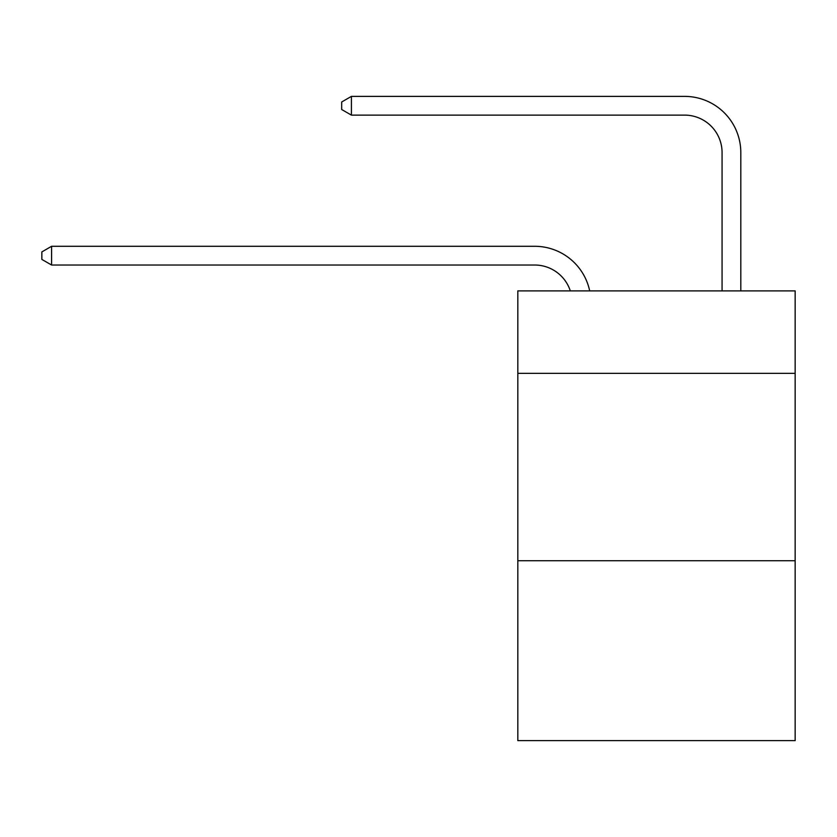 <?xml version="1.0" encoding="UTF-8"?>
<svg xmlns="http://www.w3.org/2000/svg" width="837" height="837" viewBox="0 0 837 837"><rect width="100%" height="100%" fill="white"/><g stroke="black" fill="none" stroke-linecap="round" stroke-linejoin="round"><path stroke-width="1.26" d="M795.15 373.344L795.15 290.889L517.821 290.889L517.821 373.344L795.15 373.344L795.15 740.619L517.821 740.619L517.821 373.344M795.15 560.727L517.821 560.727M534.676 246.287L51.591 246.287L534.676 246.287A56.215 56.215 132.3 0 1 589.687 290.889M722.069 290.889L722.069 152.596A37.477 37.477 130.5 0 0 684.593 115.119L351.414 115.119L341.674 109.501L341.674 101.999L351.414 96.381L684.593 96.381A56.215 56.215 -49.5 0 1 740.808 152.596L740.808 290.889M722.069 152.596A37.477 37.477 130.5 0 0 684.593 115.119A37.477 37.477 130.5 0 1 722.069 152.596A37.477 37.477 130.5 0 0 684.593 115.119A37.477 37.477 130.5 0 1 722.069 152.596A37.477 37.477 130.5 0 0 684.593 115.119A37.477 37.477 130.5 0 1 722.069 152.596A37.477 37.477 130.5 0 0 684.593 115.119A37.477 37.477 130.5 0 1 722.069 152.596A37.477 37.477 130.5 0 0 684.593 115.119A37.477 37.477 130.5 0 1 722.069 152.596A37.477 37.477 130.5 0 0 684.593 115.119A37.477 37.477 130.5 0 1 722.069 152.596A37.477 37.477 130.5 0 0 684.593 115.119A37.477 37.477 130.5 0 1 722.069 152.596A37.477 37.477 130.5 0 0 684.593 115.119A37.477 37.477 130.5 0 1 722.069 152.596A37.477 37.477 130.5 0 0 684.593 115.119A37.477 37.477 130.5 0 1 722.069 152.596A37.477 37.477 130.5 0 0 684.593 115.119A37.477 37.477 130.5 0 1 722.069 152.596A37.477 37.477 130.5 0 0 684.593 115.119A37.477 37.477 130.5 0 1 722.069 152.596A37.477 37.477 130.5 0 0 684.593 115.119A37.477 37.477 130.5 0 1 722.069 152.596A37.477 37.477 130.5 0 0 684.593 115.119A37.477 37.477 130.5 0 1 722.069 152.596A37.477 37.477 130.5 0 0 684.593 115.119A37.477 37.477 130.5 0 1 722.069 152.596A37.477 37.477 130.5 0 0 684.593 115.119A37.477 37.477 130.5 0 1 722.069 152.596A37.477 37.477 130.5 0 0 684.593 115.119A37.477 37.477 130.5 0 1 722.069 152.596A37.477 37.477 130.5 0 0 684.593 115.119M570.311 290.889A37.477 37.477 -47.7 0 0 534.676 265.026L51.591 265.026L41.85 259.407L41.85 251.916L51.591 246.287L51.591 265.026M351.414 115.119L351.414 96.381L684.593 96.381"/></g></svg>
